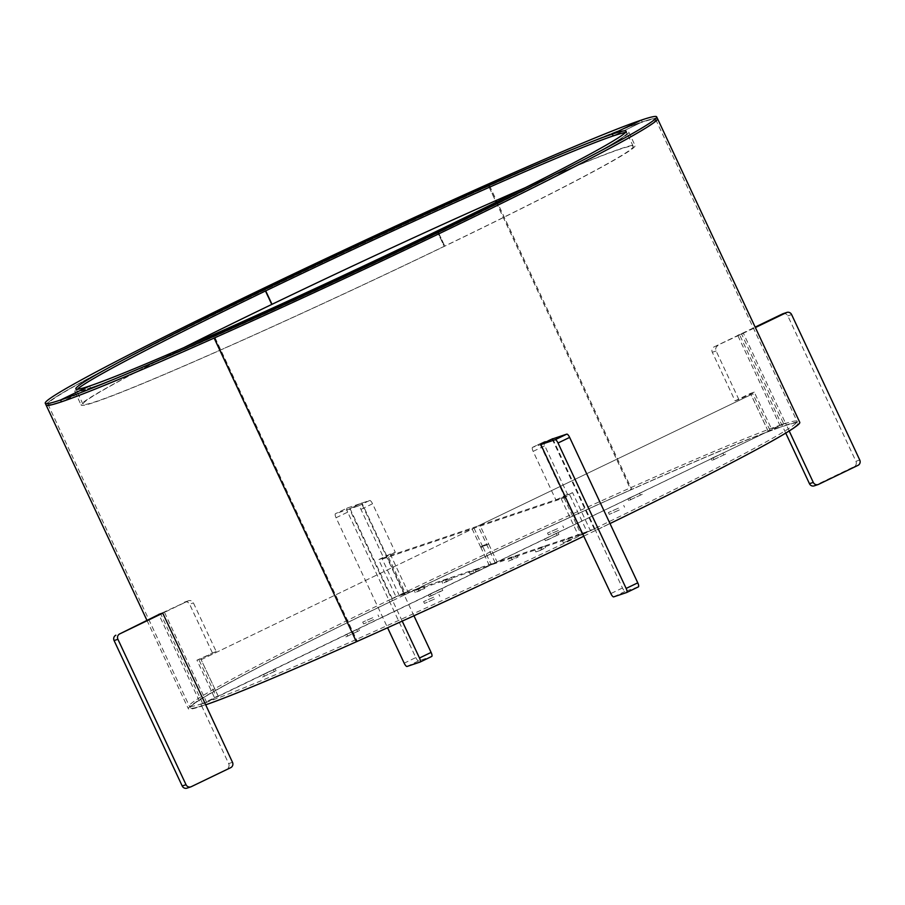 <?xml version="1.0" encoding="UTF-8"?>
<svg xmlns="http://www.w3.org/2000/svg" width="905" height="905" viewBox="0 0 905 905"><rect width="100%" height="100%" fill="white"/><g stroke="black" fill="none" stroke-linecap="round" stroke-linejoin="round"><path stroke-width="0.68" stroke-dasharray="4.53 3.39" d="M619.314 509.979L609.28 514.368L619.314 509.979M618.454 508.146L608.42 512.535L618.454 508.146M558.419 530.477L548.385 534.866L558.419 530.477M557.571 528.644L547.536 533.034L557.571 528.644M373.618 619.54L363.584 623.93L373.618 619.54M372.758 617.708L362.724 622.097L372.758 617.708M434.502 599.042L424.468 603.431L434.502 599.042M433.642 597.21L423.608 601.599L433.642 597.21M583.906 536.077A335.563 11.878 -25.1 0 0 589.178 533.543A335.563 11.878 -25.1 0 0 797.95 423.223A335.563 11.878 -25.1 0 0 398.969 597.583A335.563 11.878 -25.1 0 0 190.197 707.914A335.563 11.878 -25.1 0 0 205.492 704.656M588.318 531.71A335.563 11.878 -25.1 0 0 797.09 421.391A335.563 11.878 -25.1 0 0 398.11 595.75A335.563 11.878 -25.1 0 0 189.337 706.081A335.563 11.878 -25.1 0 0 588.318 531.71M205.605 704.622A335.563 11.878 -25.1 0 0 583.736 536.167M539.674 550.636L545.489 547.83L535.851 551.926L539.674 550.636L538.814 548.803L544.629 545.998L538.814 548.803M567.13 541.394L572.944 538.588L563.306 542.672L567.13 541.394L566.27 539.561L572.084 536.756L566.27 539.561M547.299 540.059L558.917 534.459L545.387 540.692L547.299 540.059L546.439 538.215L558.057 532.626L546.439 538.215M642.256 494.288L628.726 500.533L642.256 494.288L641.396 492.456L627.866 498.7L641.396 492.456M725.606 454.118L712.077 460.362L725.606 454.118L724.747 452.285L711.217 458.53L724.747 452.285M479.752 569.969L470.125 574.053L479.752 569.969L478.892 568.136L469.265 572.22L478.892 568.136M448.473 580.501L442.658 583.295L452.296 579.211L448.473 580.501L447.613 578.668L441.798 581.463L447.613 578.668M421.006 589.743L415.203 592.549L424.841 588.454L421.006 589.743L420.158 587.911L414.343 590.716L420.158 587.911M508.395 561.168L518.022 557.084L508.395 561.168L507.535 559.335L517.162 555.251L507.535 559.335M440.848 591.078L429.23 596.678L442.76 590.433L440.848 591.078L439.988 589.245L428.37 594.845L439.988 589.245M345.88 636.849L359.409 630.604L345.88 636.849L345.031 635.016L358.561 628.771L345.031 635.016M262.541 677.008L276.07 670.775L262.541 677.008L261.681 675.175L275.211 668.931L261.681 675.175M276.07 670.775L275.211 668.931M264.452 676.363L263.593 674.53M274.158 671.408L273.299 669.576M359.409 630.604L358.561 628.771M347.803 636.204L346.943 634.371M357.498 631.249L356.638 629.416M431.142 596.033L430.282 594.2M429.23 596.678L428.37 594.845M442.76 590.433L441.9 588.601M518.022 557.084L517.162 555.251M512.219 559.878L511.359 558.046M514.198 558.374L513.339 556.541M419.026 591.259L418.167 589.427M415.203 592.549L414.343 590.716M424.841 588.454L423.981 586.621M446.493 582.006L445.633 580.173M442.658 583.295L441.798 581.463M452.296 579.211L451.437 577.379M470.125 574.053L469.265 572.22M475.928 571.259L475.068 569.426M473.949 572.763L473.089 570.931M712.077 460.362L711.217 458.53M723.695 454.763L722.835 452.93M713.988 459.717L713.129 457.885M628.726 500.533L627.866 498.7M640.344 494.933L639.484 493.101M630.649 499.888L629.79 498.055M557.005 535.104L556.145 533.271M558.917 534.459L558.057 532.626M545.387 540.692L544.527 538.86M569.121 539.878L568.261 538.045M572.944 538.588L572.084 536.756M563.306 542.672L562.446 540.839M541.654 549.12L540.794 547.287M545.489 547.83L544.629 545.998M535.851 551.926L534.991 550.093M214.18 338.04L215.005 337.588A335.563 11.878 -25.1 0 0 623.172 140.875A335.563 11.878 -25.1 0 0 655.695 119.539A335.563 11.878 -25.1 0 0 488.677 186.159L489.503 185.706A337.588 11.957 -25.1 0 1 657.528 118.679L657.528 118.679A337.588 11.957 -25.1 0 0 642.211 121.926L641.351 120.094L642.211 121.926A337.588 11.957 -25.1 0 0 300.867 272.699A337.588 11.957 -25.1 0 0 46.11 405.089A337.588 11.957 -25.1 0 1 78.826 383.63A337.588 11.957 -25.1 0 1 489.447 185.729L488.621 186.181L495.465 200.786M496.144 202.234L630.875 489.865A335.563 11.878 -25.1 0 0 404.92 594.721L361.921 502.954A335.563 11.878 -25.1 0 0 350.077 508.655L393.064 600.434A335.563 11.878 -25.1 0 0 222.721 686.578A335.563 11.878 -25.1 0 0 190.197 707.914A335.563 11.878 -25.1 0 0 203.523 705.312L160.536 613.533A335.563 11.878 -25.1 0 0 164.439 612.221L207.437 703.988A335.563 11.878 -25.1 0 0 357.215 641.294L357.26 641.272A335.563 11.878 -25.1 0 0 583.227 536.405L540.24 444.627A335.563 11.878 -25.1 0 0 552.084 438.925L552.118 438.993M488.621 186.181A335.563 11.878 -25.1 0 0 80.466 382.894A335.563 11.878 -25.1 0 0 47.942 404.23A335.563 11.878 -25.1 0 0 214.949 337.61L357.215 641.294M489.447 185.729L631.701 489.413A337.588 11.957 -25.1 0 0 404.377 594.902L361.389 503.123A337.588 11.957 -25.1 0 0 349.466 508.87L392.453 600.649A337.588 11.957 -25.1 0 0 221.08 687.302A337.588 11.957 -25.1 0 0 188.364 708.773A337.588 11.957 -25.1 0 0 201.77 706.149L158.839 614.506M203.523 705.312L201.77 706.149M393.064 600.434L392.453 600.649M207.437 703.988L205.707 704.825M631.701 489.413L630.875 489.865M214.949 337.61L214.123 338.063M350.077 508.655L349.466 508.87M160.536 613.533L158.782 614.371M164.439 612.221L162.708 613.047M183.749 347.69A303.831 10.758 -25.1 0 0 82.977 404.207A303.831 10.758 -25.1 0 0 96.756 401.288A303.831 10.758 -25.1 0 0 444.219 246.33L437.918 232.89L438.495 232.698A305.856 10.826 -25.1 0 0 628.783 132.141A305.856 10.826 -25.1 0 0 614.914 135.083A305.856 10.826 -25.1 0 0 265.131 291.071A305.856 10.826 -25.1 0 0 74.844 391.627A305.856 10.826 -25.1 0 0 88.724 388.686A305.856 10.826 -25.1 0 0 438.495 232.698L437.918 232.89A303.831 10.758 -25.1 0 0 626.95 133.001A303.831 10.758 -25.1 0 1 397.668 252.144A303.831 10.758 -25.1 0 1 90.466 387.838L89.606 386.005L90.466 387.838A303.831 10.758 -25.1 0 1 76.676 390.768A303.831 10.758 -25.1 0 1 77.468 389.274A303.831 10.758 -25.1 0 0 76.676 390.768A303.831 10.758 -25.1 0 0 90.466 387.838L61.427 401.831L90.466 387.838A303.831 10.758 -25.1 0 0 437.918 232.89L444.219 246.33L444.796 246.137A305.856 10.826 -25.1 0 0 635.084 145.581A305.856 10.826 -25.1 0 0 621.215 148.533A305.856 10.826 -25.1 0 0 271.432 304.51A305.856 10.826 -25.1 0 0 81.145 405.067A305.856 10.826 -25.1 0 0 95.014 402.125A305.856 10.826 -25.1 0 0 444.796 246.137L444.219 246.33A303.831 10.758 -25.1 0 0 633.251 146.44A303.831 10.758 -25.1 0 0 619.473 149.37A303.831 10.758 -25.1 0 0 525.319 187.686M642.211 121.926L613.171 135.931L642.211 121.926M232.495 762.315L228.671 763.605L200.91 704.328L204.734 703.038M191.238 786.694L230.73 767.655M200.91 704.328L214.553 697.755L196.951 660.175L216.171 651.464L193.41 602.888A4.05 3.869 71.4 0 0 188.206 600.909L162.764 613.171M188.206 600.909L159.812 614.031M228.671 763.605A4.05 3.869 -108.6 0 1 226.906 768.945M184.382 602.198A4.05 3.869 -108.6 0 1 189.586 604.178L193.41 602.888M212.336 652.754L189.586 604.178M216.171 651.464L200.774 658.885L218.377 696.465L204.835 702.993M214.553 697.755L218.377 696.465M196.951 660.175L200.774 658.885M638.342 586.893L625.321 591.27A4.05 1.199 64.3 0 1 622.459 587.99L594.698 528.724L590.196 530.24L572.594 492.659L567.526 494.368L544.776 445.792A4.05 1.199 64.3 0 1 544.165 441.753L551.575 439.253M583.08 534.323L594.698 528.724M532.581 447.33A4.05 1.199 -115.7 0 0 532.547 447.353L544.165 441.753A4.05 1.199 64.3 0 1 544.199 441.731L532.581 447.33L540.828 444.559M532.547 447.353A4.05 1.199 -115.7 0 0 533.158 451.38L555.908 499.967L560.976 498.259L578.589 535.828L590.196 530.24M582.899 534.38L578.589 535.828M555.908 499.967L567.526 494.368M560.976 498.259L572.594 492.659M785.755 433.099L781.694 424.422L768.051 431.006L750.449 393.426L735.052 400.847L712.303 352.26A4.05 3.869 -108.6 0 1 714.068 346.92L755.166 327.112M789.194 430.984L785.517 423.133L781.694 424.422M783.029 313.718A4.05 3.869 -108.6 0 1 787.803 315.879L855.926 461.301A4.05 3.869 -108.6 0 1 854.15 466.652L814.658 485.68A4.05 3.869 -108.6 0 1 814.24 485.861M714.068 346.92L755.37 327.565M717.891 345.631A4.05 3.869 71.4 0 0 716.126 350.982L738.876 399.558L754.272 392.137L771.875 429.717L768.051 431.006M785.517 423.133L771.875 429.717M738.876 399.558L735.052 400.847M754.272 392.137L750.449 393.426M402.216 621.124L391.729 598.748L396.232 597.232L378.629 559.652L383.697 557.944L360.937 509.368A4.05 1.199 -115.7 0 0 358.075 506.087L335.495 513.689A4.05 1.199 -115.7 0 0 335.45 513.712A4.05 1.199 -115.7 0 0 336.06 517.751L387.589 627.742M413.947 615.785L403.347 593.148L391.729 598.748M407.058 666.453L418.664 660.854L431.685 656.476M336.06 517.751L347.678 512.151L415.802 657.573L404.184 663.173M358.075 506.087L369.693 500.488L347.113 508.09L335.495 513.689L347.068 508.112A4.05 1.199 64.3 0 1 347.113 508.09M369.693 500.488A4.05 1.199 64.3 0 1 372.555 503.768L395.315 552.344L390.236 554.052L407.838 591.632L396.232 597.232M403.347 593.148L407.838 591.632M418.664 660.854A4.05 1.199 64.3 0 1 415.802 657.573M347.678 512.151A4.05 1.199 64.3 0 1 347.068 508.112M395.315 552.344L383.697 557.944M390.236 554.052L378.629 559.652M201.125 659.7L474.039 528.181L201.125 659.7L218.297 696.364L770.042 430.452L752.87 393.799L478.044 525.963L752.87 393.799M199.213 660.345L216.386 697.008L218.297 696.364M216.386 697.008L770.042 430.452M768.13 431.097L750.958 394.433M472.116 528.825L480.849 547.457L486.777 544.606L478.044 525.963M474.039 528.181L482.761 546.812L488.689 543.962L479.955 525.319M480.849 547.457L482.761 546.812M486.777 544.606L488.689 543.962M405.225 592.933L399.422 595.739L489.334 565.467L495.137 562.661L405.225 592.933L388.053 556.281L569.833 495.069L587.006 531.733L497.094 562.005L491.291 564.799L581.202 534.527L587.006 531.733M399.422 595.739L382.249 559.075L388.053 556.281M382.249 559.075L564.03 497.863L569.833 495.069M564.03 497.863L581.202 534.527M489.334 565.467L480.6 546.824L482.557 546.168L491.291 564.799M495.137 562.661L486.415 544.029L488.361 543.373L497.094 562.005M480.6 546.824L486.415 544.029M482.557 546.168L488.361 543.373M438.495 232.698L444.796 246.137L438.495 232.698M265.131 291.071L271.432 304.51L272.009 304.318L271.432 304.51L265.131 291.071L265.708 290.878L265.131 291.071M626.09 131.168L626.95 133.001A303.831 10.758 -25.1 0 0 625.31 132.65A303.831 10.758 -25.1 0 1 626.95 133.001L633.251 146.44M215.005 337.588L357.26 641.272M552.152 439.061L595.071 530.703A335.563 11.878 -25.1 0 0 765.426 444.559A335.563 11.878 -25.1 0 0 797.95 423.223A335.563 11.878 -25.1 0 0 784.612 425.825L741.625 334.047A335.563 11.878 -25.1 0 0 737.722 335.359L780.71 427.137A335.563 11.878 -25.1 0 0 630.932 489.843L631.758 489.379A337.588 11.957 -25.1 0 1 782.44 426.3L739.453 334.522A337.588 11.957 -25.1 0 1 743.378 333.21L786.366 424.977A337.588 11.957 -25.1 0 1 799.782 422.364M489.503 185.706L631.758 489.379M552.763 438.857L595.682 530.488A337.588 11.957 -25.1 0 0 610.004 523.554M488.677 186.159L495.521 200.763M496.2 202.211L630.932 489.843M784.612 425.825L786.366 424.977M595.071 530.703L595.682 530.488M780.71 427.137L782.44 426.3M552.084 438.925L552.695 438.71M741.625 334.047L743.378 333.21M737.722 335.359L739.453 334.522M622.459 587.99L610.841 593.59M613.714 596.87L625.321 591.27M533.158 451.38L544.776 445.792M818.493 484.39L814.658 485.68M854.15 466.652L857.985 465.362M859.75 460.012L855.926 461.301M787.803 315.879L791.626 314.589M716.126 350.982L712.303 352.26M372.555 503.768L360.937 509.368M608.42 512.535L609.28 514.368M547.536 533.034L548.385 534.866M362.724 622.097L363.584 623.93M423.608 601.599L424.468 603.431M655.695 119.539L797.09 421.391M47.942 404.23L189.337 706.081M438.891 594.438L439.751 596.271M378.007 614.936L378.867 616.769M562.82 525.873L563.679 527.706M623.703 505.375L624.563 507.207M146.904 620.253L188.364 708.773M82.977 404.207L75.816 388.935M184.812 602.017L188.636 600.728M74.844 391.627L81.145 405.067M628.783 132.141L635.084 145.581"/><path stroke-width="1.36" d="M495.465 200.786L496.144 202.234M356.389 641.747L214.18 338.04A337.588 11.957 -25.1 0 0 624.812 140.139A337.588 11.957 -25.1 0 0 657.528 118.679A337.588 11.957 -25.1 0 1 402.77 251.07A337.588 11.957 -25.1 0 1 61.427 401.831L60.567 399.999L89.606 386.005A303.831 10.758 -25.1 0 0 396.809 250.312A303.831 10.758 -25.1 0 0 626.09 131.168A303.831 10.758 -25.1 0 0 612.312 134.098L641.351 120.094L612.312 134.098A303.831 10.758 -25.1 0 0 305.098 269.792A303.831 10.758 -25.1 0 0 75.816 388.935A303.831 10.758 -25.1 0 0 89.606 386.005L60.567 399.999A337.588 11.957 -25.1 0 0 401.911 249.237A337.588 11.957 -25.1 0 0 656.668 116.847A337.588 11.957 -25.1 0 0 641.351 120.094A337.588 11.957 -25.1 0 0 300.007 270.867A337.588 11.957 -25.1 0 0 45.25 403.257A337.588 11.957 -25.1 0 0 60.567 399.999L61.427 401.831A337.588 11.957 -25.1 0 1 46.11 405.089A337.588 11.957 -25.1 0 0 214.123 338.063L356.389 641.747A337.588 11.957 -25.1 0 1 205.707 704.825L162.708 613.047A337.588 11.957 -25.1 0 1 158.782 614.371L158.839 614.506M525.319 187.686A303.831 10.758 -25.1 0 0 272.009 304.318L265.708 290.878A303.831 10.758 -25.1 0 1 613.171 135.931A303.831 10.758 -25.1 0 1 625.31 132.65A303.831 10.758 -25.1 0 0 613.171 135.931L612.312 134.098L613.171 135.931A303.831 10.758 -25.1 0 0 318.786 265.538A303.831 10.758 -25.1 0 0 77.468 389.274A303.831 10.758 -25.1 0 1 265.708 290.878L272.009 304.318A303.831 10.758 -25.1 0 0 183.749 347.69M162.764 613.171L119.675 633.93A4.05 3.869 71.4 0 0 117.91 639.281L186.034 784.703A4.05 3.869 71.4 0 0 191.238 786.694L230.73 767.655A4.05 3.869 71.4 0 0 232.495 762.315L204.835 702.993M117.91 639.281L114.087 640.57L182.21 785.993L186.034 784.703M159.812 614.031L119.675 633.93M190.808 786.864L186.984 788.153A4.05 3.869 -108.6 0 1 182.21 785.993M114.087 640.57A4.05 3.869 -108.6 0 1 115.851 635.22M551.575 439.253L566.779 434.129A4.05 1.199 64.3 0 1 569.641 437.409L558.034 443.009L626.147 588.431A4.05 1.199 -115.7 0 1 626.758 592.47A4.05 1.199 -115.7 0 1 626.724 592.492L613.714 596.87A4.05 1.199 -115.7 0 1 610.841 593.59L582.899 534.38M569.641 437.409L637.765 582.831A4.05 1.199 64.3 0 1 638.376 586.87A4.05 1.199 64.3 0 1 638.342 586.893L626.803 592.447M540.828 444.559L555.161 439.728L566.779 434.129M558.034 443.009A4.05 1.199 -115.7 0 0 555.161 439.728M809.455 483.7L813.29 482.41A4.05 3.869 71.4 0 0 818.063 484.571L814.24 485.861A4.05 3.869 -108.6 0 1 809.455 483.7L785.755 433.099M813.29 482.41L789.194 430.984M755.37 327.565L786.422 312.598A4.05 3.869 71.4 0 1 791.626 314.589L859.75 460.012A4.05 3.869 71.4 0 1 857.985 465.362L818.493 484.39A4.05 3.869 71.4 0 1 818.063 484.571M755.166 327.112L782.599 313.888A4.05 3.869 -108.6 0 1 783.029 313.718L786.852 312.429M387.589 627.742L404.184 663.173A4.05 1.199 -115.7 0 0 407.058 666.453L420.067 662.064A4.05 1.199 -115.7 0 0 419.49 658.014L402.216 621.124M419.49 658.014L431.108 652.415L413.947 615.785M431.108 652.415A4.05 1.199 64.3 0 1 431.719 656.453A4.05 1.199 64.3 0 1 431.685 656.476L420.146 662.03M420.067 662.064A4.05 1.199 -115.7 0 0 420.101 662.053L431.719 656.453M610.004 523.554A337.588 11.957 -25.1 0 0 767.067 443.823A337.588 11.957 -25.1 0 0 799.782 422.364L656.668 116.847M356.434 641.724A337.588 11.957 -25.1 0 0 583.77 536.235L540.771 444.457A337.588 11.957 -25.1 0 0 552.695 438.71L552.763 438.857M495.521 200.763L496.2 202.211M626.147 588.431L637.765 582.831M786.422 312.598L782.599 313.888M45.25 403.257L146.904 620.253M626.758 592.47L638.376 586.87"/></g></svg>
